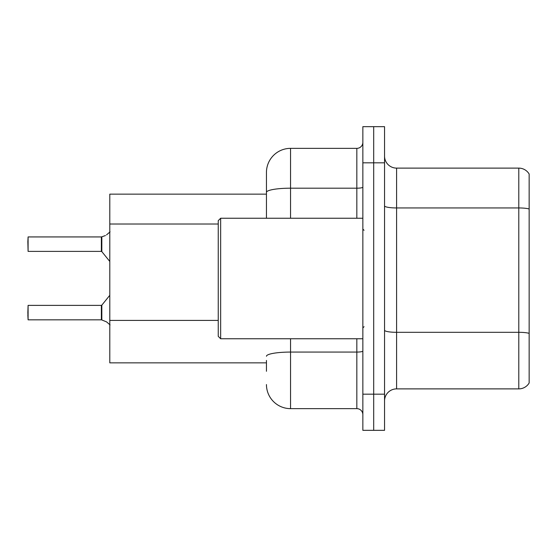 <?xml version="1.0" encoding="UTF-8"?>
<svg xmlns="http://www.w3.org/2000/svg" width="557" height="557" viewBox="0 0 557 557"><rect width="100%" height="100%" fill="white"/><g stroke="black" fill="none" stroke-linecap="round" stroke-linejoin="round"><path stroke-width="0.84" d="M266.448 215.587L266.448 185.711L266.448 194.149L109.792 194.149L109.792 362.851L266.448 362.851M384.546 400.936A12.052 12.052 0 0 1 396.598 388.883L518.79 388.883L518.79 168.117L396.598 168.117A12.052 12.052 0 0 1 384.546 156.064A12.052 12.052 0 0 0 396.598 168.117L396.598 388.883M373.698 394.182L373.698 430.338L384.546 430.338L384.546 394.182L373.698 394.182L373.698 430.338L362.851 430.338L362.851 394.182L373.698 394.182L373.698 162.818L373.698 394.182M362.851 394.182L362.851 126.662L373.698 126.662L373.698 162.818L373.698 126.662L384.546 126.662L384.546 394.182M529.15 174.021A12.052 12.052 0 0 0 518.79 168.117A12.052 12.052 0 0 1 529.15 174.021L529.15 382.979A12.052 12.052 0 0 1 518.79 388.883M529.15 209.62L529.15 208.972L529.15 209.62M266.448 371.289L266.448 360.442M290.552 338.753L290.552 408.643L356.828 408.643L356.828 338.753M266.448 218.247L266.448 172.454A24.104 24.104 0 0 1 290.552 148.357L356.828 148.357A6.023 6.023 0 0 0 362.851 142.327M266.448 172.454L266.448 185.711M362.851 414.673A6.023 6.023 0 0 0 356.828 408.643M290.552 408.643A24.104 24.104 0 0 1 266.448 384.546M106.54 321.869L101.834 319.969L106.54 321.869L110.077 324.919M105.447 235.541L101.458 236.934A0.606 0.599 0 0 1 101.367 236.941A0.606 0.599 180 0 0 101.458 236.934M27.85 241.745L28.094 236.934L101.36 236.934L101.36 251.388L101.36 236.934L28.094 236.934L28.094 251.388L27.85 241.745M101.458 319.829L101.834 319.969L101.827 305.152L101.36 305.375L101.367 319.822A0.606 0.599 180 0 1 101.458 319.829A0.606 0.599 -0 0 0 101.367 319.822L101.36 312.602M27.85 312.602L28.094 305.375L28.094 319.829L27.85 312.602M27.85 315.011L28.094 319.829L101.36 319.829M101.834 236.795L101.827 251.611L101.36 251.388L101.36 244.154M110.077 231.844L106.54 234.887M220.656 338.753L218.247 336.344L218.247 220.656L220.656 218.247L220.656 338.753L362.851 338.753M218.247 224.018L109.792 224.018M218.247 320.421L109.792 320.421M529.15 208.972A12.052 2.096 180 0 0 518.79 207.949L396.598 207.949A12.052 2.096 0 0 1 384.546 205.86M529.15 333.337A12.052 2.096 180 0 0 518.79 332.313L396.598 332.313A12.052 2.096 -0 0 1 384.546 330.217M384.546 162.818L362.851 162.818M362.851 351.028A6.023 1.044 0 0 1 356.828 352.073L290.552 352.073A24.104 4.184 180 0 0 266.448 356.257M290.552 148.357L290.552 188.189L356.828 188.189L356.828 148.357M266.448 192.374A24.104 4.184 180 0 1 290.552 188.189L290.552 218.247M356.828 218.247L356.828 188.189A6.023 1.044 0 0 0 362.851 187.138M28.094 305.375L101.36 305.375M101.827 305.152L109.792 295.307M28.094 251.388L101.36 251.388M101.827 251.611L109.792 261.456M364.055 230.299L362.851 229.094M220.656 218.247L362.851 218.247M364.055 326.701L362.851 327.906"/></g></svg>
